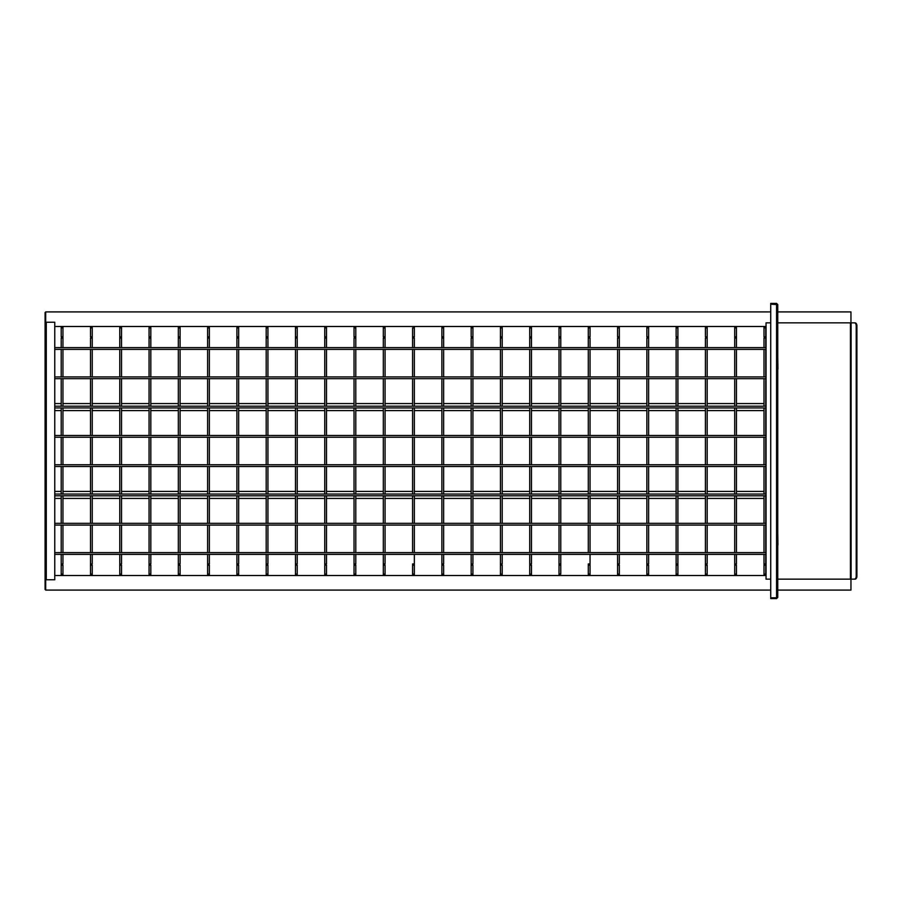 <?xml version="1.0" encoding="UTF-8"?>
<svg xmlns="http://www.w3.org/2000/svg" width="902" height="902" viewBox="0 0 902 902"><rect width="100%" height="100%" fill="white"/><g stroke="black" fill="none" stroke-linecap="round" stroke-linejoin="round"><path stroke-width="1.35" d="M766.046 491.41L766.046 466.514L54.763 466.514L61.201 466.514L61.201 494.048M62.96 494.048L62.96 466.514L90.493 466.514L90.493 494.048M92.241 494.048L92.241 466.514L119.774 466.514L119.774 494.048M121.533 494.048L121.533 466.514L149.055 466.514L149.055 494.048M150.814 494.048L150.814 466.514L178.337 466.514L178.337 494.048M180.096 494.048L180.096 466.514L207.618 466.514L207.618 494.048M209.377 494.048L209.377 466.514L236.899 466.514L236.899 494.048M238.658 494.048L238.658 466.514L266.18 466.514L266.18 494.048M267.939 494.048L267.939 466.514L295.473 466.514L295.473 494.048M297.22 494.048L297.22 466.514L324.754 466.514L324.754 494.048M326.501 494.048L326.501 466.514L354.035 466.514L354.035 494.048M355.794 494.048L355.794 466.514L383.316 466.514L383.316 494.048M385.075 466.514L412.597 466.514L412.597 491.41L385.075 491.41L385.075 466.514L385.075 494.048M414.356 494.048L414.356 466.514L441.879 466.514L441.879 494.048M443.637 494.048L443.637 466.514L471.16 466.514L471.16 494.048M472.919 494.048L472.919 466.514L500.441 466.514L500.441 494.048M502.2 494.048L502.2 466.514L529.733 466.514L529.733 494.048M531.481 494.048L531.481 466.514L559.014 466.514L559.014 494.048M560.773 494.048L560.773 466.514L588.296 466.514L588.296 491.41L560.773 491.41M590.055 494.048L590.055 466.514L617.577 466.514L617.577 494.048M619.336 494.048L619.336 466.514L646.858 466.514L646.858 491.41L619.336 491.41M676.139 491.41L648.617 491.41L648.617 466.514L676.139 466.514L676.139 494.048M677.898 494.048L677.898 466.514L705.42 466.514L705.42 494.048M734.713 491.41L707.179 491.41L707.179 466.514L734.713 466.514L734.713 494.048M763.994 491.41L736.46 491.41L736.46 466.514L763.994 466.514L763.994 494.048M385.075 326.468L385.075 347.631L385.075 338.07L383.316 338.07L383.316 347.631M385.075 349.39L385.075 376.912L385.075 349.39M385.075 406.193L385.075 378.671L385.075 403.566L412.597 403.566L412.597 378.671L412.597 406.193M412.597 407.952L412.597 435.486L412.597 410.59L385.075 410.59L385.075 435.486L385.075 407.952M385.075 437.233L385.075 464.767L385.075 437.233M412.597 495.807L412.597 523.329L412.597 498.434L385.075 498.434L385.075 523.329L385.075 495.807M385.075 525.088L385.075 552.61L385.075 525.088M385.075 563.93L385.075 554.369L385.075 563.93L383.316 563.93L383.316 575.532M414.356 326.468L414.356 336.829L412.597 336.829L412.597 347.631L412.597 338.07L414.356 338.07L414.356 347.631M412.597 349.39L412.597 376.912L412.597 349.39M412.597 437.233L412.597 464.767L412.597 437.233M412.597 525.088L412.597 552.61L412.597 525.088M414.356 554.369L414.356 563.93L412.597 563.93L412.597 575.532L412.597 574.089L414.356 574.089L414.356 575.532M590.055 326.468L590.055 336.829L588.296 336.829L588.296 347.631L588.296 338.07L590.055 338.07L590.055 347.631M588.296 349.39L588.296 376.912L588.296 349.39M588.296 406.193L588.296 378.671L588.296 403.566L560.773 403.566M560.773 410.59L588.296 410.59L588.296 435.486L588.296 407.952M588.296 437.233L588.296 464.767L588.296 437.233M560.773 498.434L588.296 498.434L588.296 523.329L588.296 495.807M588.296 525.088L588.296 552.61L588.296 525.088M590.055 554.369L590.055 563.93L588.296 563.93L588.296 575.532L588.296 574.089L590.055 574.089L590.055 575.532M648.617 326.468L648.617 347.631L648.617 338.07L646.858 338.07L646.858 347.631L646.858 338.07M648.617 349.39L648.617 376.912L648.617 349.39M648.617 406.193L648.617 378.671L648.617 403.566L676.139 403.566M676.139 410.59L648.617 410.59L648.617 435.486L648.617 407.952M648.617 437.233L648.617 464.767L648.617 437.233M676.139 498.434L648.617 498.434L648.617 523.329L648.617 495.807M648.617 525.088L648.617 552.61L648.617 525.088M648.617 563.93L648.617 554.369L648.617 563.93L646.858 563.93L646.858 575.532M646.858 349.39L646.858 376.912L646.858 349.39M646.858 406.193L646.858 378.671L646.858 403.566L619.336 403.566M619.336 410.59L646.858 410.59L646.858 435.486L646.858 407.952M646.858 437.233L646.858 464.767L646.858 437.233M619.336 498.434L646.858 498.434L646.858 523.329L646.858 495.807M646.858 525.088L646.858 552.61L646.858 525.088M646.858 554.369L646.858 563.93L646.858 554.369M707.179 326.468L707.179 347.631L707.179 338.07L705.42 338.07L705.42 347.631M707.179 349.39L707.179 376.912L707.179 349.39M707.179 406.193L707.179 378.671L707.179 403.566L734.713 403.566M734.713 410.59L707.179 410.59L707.179 435.486L707.179 407.952M707.179 437.233L707.179 464.767L707.179 437.233M734.713 498.434L707.179 498.434L707.179 523.329L707.179 495.807M707.179 525.088L707.179 552.61L707.179 525.088M707.179 563.93L707.179 554.369L707.179 563.93L705.42 563.93L705.42 575.532M736.46 326.468L736.46 347.631L736.46 338.07L734.713 338.07L734.713 347.631M736.46 349.39L736.46 376.912L736.46 349.39M736.46 406.193L736.46 378.671L736.46 403.566L763.994 403.566M763.994 410.59L736.46 410.59L736.46 435.486L736.46 407.952M736.46 437.233L736.46 464.767L736.46 437.233M763.994 498.434L736.46 498.434L736.46 523.329L736.46 495.807M736.46 525.088L736.46 552.61L736.46 525.088M736.46 563.93L736.46 554.369L736.46 563.93L734.713 563.93L734.713 575.532L734.713 574.089L736.46 574.089L736.46 575.532M765.753 326.468L765.753 347.631L765.753 338.07L763.994 338.07L763.994 347.631M765.753 349.39L765.753 376.912L765.753 349.39M765.753 406.193L765.753 378.671L766.046 403.566M766.046 410.59L765.753 435.486L765.753 407.952M765.753 437.233L765.753 464.767L765.753 437.233M766.046 498.434L765.753 523.329L765.753 495.807M765.753 525.088L765.753 552.61L765.753 525.088M765.753 563.93L765.753 554.369L765.753 563.93L763.994 563.93L763.994 575.532L763.994 574.089L765.753 574.089L765.753 575.532M54.763 575.532L766.046 575.532M850.958 579.152L850.958 590.088L777.749 590.088M45.686 579.174L45.686 590.088L770.725 590.088M54.763 326.468L766.046 326.468M777.749 311.912L850.958 311.912L850.958 322.848M770.725 311.912L45.686 311.912L45.686 322.826M45.686 312.498L45.1 312.498L45.1 322.826L46.273 322.826L46.273 579.174L45.1 579.174L45.1 589.502L45.686 589.502M45.1 579.174L45.1 322.826M45.686 580.054L45.1 580.054M45.1 321.946L45.686 321.946M46.273 322.826L46.273 322.24L54.763 322.24L54.763 579.76L46.273 579.76L46.273 579.174M777.749 357.091L777.93 369.211L777.749 357.091M770.725 579.152L766.046 579.152L766.046 322.848L770.725 322.848M777.749 322.848L855.017 322.848A2.931 1.883 90 0 1 856.9 325.78L856.223 325.78A2.931 1.883 -90 0 0 854.341 322.848M777.749 579.152L854.341 579.152A2.931 1.883 -90 0 0 856.223 576.22L856.223 325.78M777.93 544.909L777.749 532.789L777.93 544.909M856.223 576.22L856.9 576.22L856.9 325.78M856.9 576.22A2.931 1.883 90 0 1 855.017 579.152L854.341 579.152M851.781 579.152L855.017 579.152M776.577 304.211L776.577 597.789L770.725 597.789L770.725 304.211L777.749 304.583L777.749 597.417L776.577 597.789L777.749 597.417L776.577 598.59L777.163 597.417M776.577 598.003L770.725 598.003L770.725 598.59L776.577 598.59M777.749 304.583L776.577 303.41L776.577 303.997L770.725 303.997L770.725 303.41L776.577 303.41M777.163 304.583L776.577 303.997M766.046 464.767L54.763 464.767M763.994 349.39L763.994 376.912M763.994 378.671L763.994 406.193M763.994 407.952L763.994 435.486M763.994 437.233L763.994 464.767M763.994 495.807L763.994 523.329M763.994 525.088L763.994 552.61M763.994 554.369L763.994 563.93M765.753 466.514L765.753 494.048M734.713 349.39L734.713 376.912M734.713 378.671L734.713 406.193M734.713 407.952L734.713 435.486M734.713 437.233L734.713 464.767M734.713 495.807L734.713 523.329M734.713 525.088L734.713 552.61M734.713 554.369L734.713 563.93M736.46 466.514L736.46 494.048M705.42 349.39L705.42 376.912M705.42 378.671L705.42 406.193M705.42 407.952L705.42 435.486M705.42 437.233L705.42 464.767M705.42 495.807L705.42 523.329M705.42 525.088L705.42 552.61M705.42 554.369L705.42 563.93M707.179 466.514L707.179 494.048M677.898 326.468L677.898 338.07L676.139 338.07L676.139 347.631M676.139 349.39L676.139 376.912M676.139 378.671L676.139 406.193M676.139 407.952L676.139 435.486M676.139 437.233L676.139 464.767M676.139 495.807L676.139 523.329M676.139 525.088L676.139 552.61M676.139 554.369L676.139 575.532L676.139 574.089L677.898 574.089L677.898 575.532M677.898 336.829L676.139 336.829L676.139 326.468L676.139 327.911L677.898 327.911L677.898 347.631M677.898 349.39L677.898 376.912M677.898 378.671L677.898 406.193M677.898 407.952L677.898 435.486M677.898 437.233L677.898 464.767M677.898 495.807L677.898 523.329M677.898 525.088L677.898 552.61M677.898 554.369L677.898 563.93L676.139 563.93M646.858 466.514L646.858 494.048M648.617 466.514L648.617 494.048M619.336 326.468L619.336 338.07L617.577 338.07L617.577 347.631M617.577 349.39L617.577 376.912M617.577 378.671L617.577 406.193M617.577 407.952L617.577 435.486M617.577 437.233L617.577 464.767M617.577 495.807L617.577 523.329M617.577 525.088L617.577 552.61M617.577 554.369L617.577 575.532M619.336 336.829L617.577 336.829L617.577 326.468L617.577 327.911L619.336 327.911L619.336 347.631M619.336 349.39L619.336 376.912M619.336 378.671L619.336 406.193M619.336 407.952L619.336 435.486M619.336 437.233L619.336 464.767M619.336 495.807L619.336 523.329M619.336 525.088L619.336 552.61M619.336 554.369L619.336 563.93L617.577 563.93M588.296 466.514L588.296 494.048M590.055 349.39L590.055 376.912M590.055 378.671L590.055 406.193M590.055 407.952L590.055 435.486M590.055 437.233L590.055 464.767M590.055 495.807L590.055 523.329M590.055 525.088L590.055 552.61M560.773 326.468L560.773 338.07L559.014 338.07L559.014 347.631M559.014 349.39L559.014 376.912M559.014 378.671L559.014 406.193M559.014 407.952L559.014 435.486M559.014 437.233L559.014 464.767M559.014 495.807L559.014 523.329M559.014 525.088L559.014 552.61M559.014 554.369L559.014 575.532M560.773 327.911L559.014 327.911L559.014 336.829L560.773 336.829L560.773 347.631M560.773 349.39L560.773 376.912M560.773 378.671L560.773 406.193M560.773 407.952L560.773 435.486M560.773 437.233L560.773 464.767M560.773 495.807L560.773 523.329M560.773 525.088L560.773 552.61M560.773 554.369L560.773 563.93L559.014 563.93M531.481 326.468L531.481 338.07L529.733 338.07L529.733 347.631M529.733 349.39L529.733 376.912M529.733 378.671L529.733 406.193M529.733 407.952L529.733 435.486M529.733 437.233L529.733 464.767M529.733 495.807L529.733 523.329M529.733 525.088L529.733 552.61M529.733 554.369L529.733 575.532M531.481 327.911L529.733 327.911L529.733 336.829L531.481 336.829L531.481 347.631M531.481 349.39L531.481 376.912M531.481 378.671L531.481 406.193M531.481 407.952L531.481 435.486M531.481 437.233L531.481 464.767M531.481 495.807L531.481 523.329M531.481 525.088L531.481 552.61M531.481 554.369L531.481 563.93L529.733 563.93M502.2 326.468L502.2 338.07L500.441 338.07L500.441 347.631M500.441 349.39L500.441 376.912M500.441 378.671L500.441 406.193M500.441 407.952L500.441 435.486M500.441 437.233L500.441 464.767M500.441 495.807L500.441 523.329M500.441 525.088L500.441 552.61M500.441 554.369L500.441 575.532M502.2 336.829L500.441 336.829L500.441 326.468L500.441 327.911L502.2 327.911L502.2 347.631M502.2 349.39L502.2 376.912M502.2 378.671L502.2 406.193M502.2 407.952L502.2 435.486M502.2 437.233L502.2 464.767M502.2 495.807L502.2 523.329M502.2 525.088L502.2 552.61M502.2 554.369L502.2 563.93L500.441 563.93M472.919 326.468L472.919 338.07L471.16 338.07L471.16 347.631M471.16 349.39L471.16 376.912M471.16 378.671L471.16 406.193M471.16 407.952L471.16 435.486M471.16 437.233L471.16 464.767M471.16 495.807L471.16 523.329M471.16 525.088L471.16 552.61M471.16 554.369L471.16 575.532M472.919 336.829L471.16 336.829L471.16 326.468L471.16 327.911L472.919 327.911L472.919 347.631M472.919 349.39L472.919 376.912M472.919 378.671L472.919 406.193M472.919 407.952L472.919 435.486M472.919 437.233L472.919 464.767M472.919 495.807L472.919 523.329M472.919 525.088L472.919 552.61M472.919 554.369L472.919 563.93L471.16 563.93M443.637 326.468L443.637 338.07L441.879 338.07L441.879 347.631M441.879 349.39L441.879 376.912M441.879 378.671L441.879 406.193M441.879 407.952L441.879 435.486M441.879 437.233L441.879 464.767M441.879 495.807L441.879 523.329M441.879 525.088L441.879 552.61M441.879 554.369L441.879 575.532M443.637 327.911L441.879 327.911L441.879 336.829L443.637 336.829L443.637 347.631M443.637 349.39L443.637 376.912M443.637 378.671L443.637 406.193M443.637 407.952L443.637 435.486M443.637 437.233L443.637 464.767M443.637 495.807L443.637 523.329M443.637 525.088L443.637 552.61M443.637 554.369L443.637 563.93L441.879 563.93M412.597 466.514L412.597 494.048M414.356 349.39L414.356 376.912M414.356 378.671L414.356 406.193M414.356 407.952L414.356 435.486M414.356 437.233L414.356 464.767M414.356 495.807L414.356 523.329M414.356 525.088L414.356 552.61M383.316 349.39L383.316 376.912M383.316 378.671L383.316 406.193M383.316 407.952L383.316 435.486M383.316 437.233L383.316 464.767M383.316 495.807L383.316 523.329M383.316 525.088L383.316 552.61M383.316 554.369L383.316 563.93M355.794 326.468L355.794 338.07L354.035 338.07L354.035 347.631M354.035 349.39L354.035 376.912M354.035 378.671L354.035 406.193M354.035 407.952L354.035 435.486M354.035 437.233L354.035 464.767M354.035 495.807L354.035 523.329M354.035 525.088L354.035 552.61M354.035 554.369L354.035 575.532M355.794 336.829L354.035 336.829L354.035 326.468L354.035 327.911L355.794 327.911L355.794 347.631M355.794 349.39L355.794 376.912M355.794 378.671L355.794 406.193M355.794 407.952L355.794 435.486M355.794 437.233L355.794 464.767M355.794 495.807L355.794 523.329M355.794 525.088L355.794 552.61M355.794 554.369L355.794 563.93L354.035 563.93M326.501 326.468L326.501 338.07L324.754 338.07L324.754 347.631M324.754 349.39L324.754 376.912M324.754 378.671L324.754 406.193M324.754 407.952L324.754 435.486M324.754 437.233L324.754 464.767M324.754 495.807L324.754 523.329M324.754 525.088L324.754 552.61M324.754 554.369L324.754 575.532M326.501 327.911L324.754 327.911L324.754 336.829L326.501 336.829L326.501 347.631M326.501 349.39L326.501 376.912M326.501 378.671L326.501 406.193M326.501 407.952L326.501 435.486M326.501 437.233L326.501 464.767M326.501 495.807L326.501 523.329M326.501 525.088L326.501 552.61M326.501 554.369L326.501 563.93L324.754 563.93M297.22 326.468L297.22 338.07L295.473 338.07L295.473 347.631M295.473 349.39L295.473 376.912M295.473 378.671L295.473 406.193M295.473 407.952L295.473 435.486M295.473 437.233L295.473 464.767M295.473 495.807L295.473 523.329M295.473 525.088L295.473 552.61M295.473 554.369L295.473 575.532M297.22 327.911L295.473 327.911L295.473 336.829L297.22 336.829L297.22 347.631M297.22 349.39L297.22 376.912M297.22 378.671L297.22 406.193M297.22 407.952L297.22 435.486M297.22 437.233L297.22 464.767M297.22 495.807L297.22 523.329M297.22 525.088L297.22 552.61M297.22 554.369L297.22 563.93L295.473 563.93M267.939 326.468L267.939 338.07L266.18 338.07L266.18 347.631M266.18 349.39L266.18 376.912M266.18 378.671L266.18 406.193M266.18 407.952L266.18 435.486M266.18 437.233L266.18 464.767M266.18 495.807L266.18 523.329M266.18 525.088L266.18 552.61M266.18 554.369L266.18 575.532M267.939 327.911L266.18 327.911L266.18 336.829L267.939 336.829L267.939 347.631M267.939 349.39L267.939 376.912M267.939 378.671L267.939 406.193M267.939 407.952L267.939 435.486M267.939 437.233L267.939 464.767M267.939 495.807L267.939 523.329M267.939 525.088L267.939 552.61M267.939 554.369L267.939 563.93L266.18 563.93M238.658 326.468L238.658 338.07L236.899 338.07L236.899 347.631M236.899 349.39L236.899 376.912M236.899 378.671L236.899 406.193M236.899 407.952L236.899 435.486M236.899 437.233L236.899 464.767M236.899 495.807L236.899 523.329M236.899 525.088L236.899 552.61M236.899 554.369L236.899 575.532M238.658 327.911L236.899 327.911L236.899 336.829L238.658 336.829L238.658 347.631M238.658 349.39L238.658 376.912M238.658 378.671L238.658 406.193M238.658 407.952L238.658 435.486M238.658 437.233L238.658 464.767M238.658 495.807L238.658 523.329M238.658 525.088L238.658 552.61M238.658 554.369L238.658 563.93L236.899 563.93M209.377 326.468L209.377 338.07L207.618 338.07L207.618 347.631M207.618 349.39L207.618 376.912M207.618 378.671L207.618 406.193M207.618 407.952L207.618 435.486M207.618 437.233L207.618 464.767M207.618 495.807L207.618 523.329M207.618 525.088L207.618 552.61M207.618 554.369L207.618 575.532M209.377 336.829L207.618 336.829L207.618 326.468L207.618 327.911L209.377 327.911L209.377 347.631M209.377 349.39L209.377 376.912M209.377 378.671L209.377 406.193M209.377 407.952L209.377 435.486M209.377 437.233L209.377 464.767M209.377 495.807L209.377 523.329M209.377 525.088L209.377 552.61M209.377 554.369L209.377 563.93L207.618 563.93M180.096 326.468L180.096 338.07L178.337 338.07L178.337 347.631M178.337 349.39L178.337 376.912M178.337 378.671L178.337 406.193M178.337 407.952L178.337 435.486M178.337 437.233L178.337 464.767M178.337 495.807L178.337 523.329M178.337 525.088L178.337 552.61M178.337 554.369L178.337 575.532M180.096 336.829L178.337 336.829L178.337 326.468L178.337 327.911L180.096 327.911L180.096 347.631M180.096 349.39L180.096 376.912M180.096 378.671L180.096 406.193M180.096 407.952L180.096 435.486M180.096 437.233L180.096 464.767M180.096 495.807L180.096 523.329M180.096 525.088L180.096 552.61M180.096 554.369L180.096 563.93L178.337 563.93M150.814 326.468L150.814 338.07L149.055 338.07L149.055 347.631M149.055 349.39L149.055 376.912M149.055 378.671L149.055 406.193M149.055 407.952L149.055 435.486M149.055 437.233L149.055 464.767M149.055 495.807L149.055 523.329M149.055 525.088L149.055 552.61M149.055 554.369L149.055 575.532M150.814 336.829L149.055 336.829L149.055 326.468L149.055 327.911L150.814 327.911L150.814 347.631M150.814 349.39L150.814 376.912M150.814 378.671L150.814 406.193M150.814 407.952L150.814 435.486M150.814 437.233L150.814 464.767M150.814 495.807L150.814 523.329M150.814 525.088L150.814 552.61M150.814 554.369L150.814 563.93L149.055 563.93M121.533 326.468L121.533 338.07L119.774 338.07L119.774 347.631M119.774 349.39L119.774 376.912M119.774 378.671L119.774 406.193M119.774 407.952L119.774 435.486M119.774 437.233L119.774 464.767M119.774 495.807L119.774 523.329M119.774 525.088L119.774 552.61M119.774 554.369L119.774 575.532M121.533 336.829L119.774 336.829L119.774 326.468L119.774 327.911L121.533 327.911L121.533 347.631M121.533 349.39L121.533 376.912M121.533 378.671L121.533 406.193M121.533 407.952L121.533 435.486M121.533 437.233L121.533 464.767M121.533 495.807L121.533 523.329M121.533 525.088L121.533 552.61M121.533 554.369L121.533 563.93L119.774 563.93M92.241 326.468L92.241 338.07L90.493 338.07L90.493 347.631M90.493 349.39L90.493 376.912M90.493 378.671L90.493 406.193M90.493 407.952L90.493 435.486M90.493 437.233L90.493 464.767M90.493 495.807L90.493 523.329M90.493 525.088L90.493 552.61M90.493 554.369L90.493 575.532M92.241 336.829L90.493 336.829L90.493 326.468L90.493 327.911L92.241 327.911L92.241 347.631M92.241 349.39L92.241 376.912M92.241 378.671L92.241 406.193M92.241 407.952L92.241 435.486M92.241 437.233L92.241 464.767M92.241 495.807L92.241 523.329M92.241 525.088L92.241 552.61M92.241 554.369L92.241 563.93L90.493 563.93M62.96 326.468L62.96 338.07L61.201 338.07L61.201 347.631M61.201 349.39L61.201 376.912M61.201 378.671L61.201 406.193M61.201 407.952L61.201 435.486M61.201 437.233L61.201 464.767M61.201 495.807L61.201 523.329M61.201 525.088L61.201 552.61M61.201 554.369L61.201 575.532M62.96 336.829L61.201 336.829L61.201 326.468L61.201 327.911L62.96 327.911L62.96 347.631M62.96 349.39L62.96 376.912M62.96 378.671L62.96 406.193M62.96 407.952L62.96 435.486M62.96 437.233L62.96 464.767M62.96 495.807L62.96 523.329M62.96 525.088L62.96 552.61M62.96 554.369L62.96 563.93L61.201 563.93M766.046 376.912L54.763 376.912M766.046 378.671L54.763 378.671M766.046 435.486L54.763 435.486M766.046 437.233L54.763 437.233M766.046 406.193L54.763 406.193M766.046 407.952L54.763 407.952M766.046 523.329L54.763 523.329M766.046 525.088L54.763 525.088M766.046 494.048L54.763 494.048M766.046 495.807L54.763 495.807M766.046 347.631L54.763 347.631M766.046 349.39L54.763 349.39M766.046 552.61L54.763 552.61M766.046 554.369L54.763 554.369M705.42 491.41L677.898 491.41M617.577 491.41L590.055 491.41M559.014 491.41L531.481 491.41M529.733 491.41L502.2 491.41M500.441 491.41L472.919 491.41M471.16 491.41L443.637 491.41M441.879 491.41L414.356 491.41M383.316 491.41L355.794 491.41M354.035 491.41L326.501 491.41M324.754 491.41L297.22 491.41M295.473 491.41L267.939 491.41M266.18 491.41L238.658 491.41M236.899 491.41L209.377 491.41M207.618 491.41L180.096 491.41M178.337 491.41L150.814 491.41M149.055 491.41L121.533 491.41M119.774 491.41L92.241 491.41M90.493 491.41L62.96 491.41M61.201 491.41L54.763 491.41M705.42 498.434L677.898 498.434M617.577 498.434L590.055 498.434M559.014 498.434L531.481 498.434M529.733 498.434L502.2 498.434M500.441 498.434L472.919 498.434M471.16 498.434L443.637 498.434M441.879 498.434L414.356 498.434M383.316 498.434L355.794 498.434M354.035 498.434L326.501 498.434M324.754 498.434L297.22 498.434M295.473 498.434L267.939 498.434M266.18 498.434L238.658 498.434M236.899 498.434L209.377 498.434M207.618 498.434L180.096 498.434M178.337 498.434L150.814 498.434M149.055 498.434L121.533 498.434M119.774 498.434L92.241 498.434M90.493 498.434L62.96 498.434M61.201 498.434L54.763 498.434M54.763 410.59L61.201 410.59M62.96 410.59L90.493 410.59M92.241 410.59L119.774 410.59M121.533 410.59L149.055 410.59M150.814 410.59L178.337 410.59M180.096 410.59L207.618 410.59M209.377 410.59L236.899 410.59M238.658 410.59L266.18 410.59M267.939 410.59L295.473 410.59M297.22 410.59L324.754 410.59M326.501 410.59L354.035 410.59M355.794 410.59L383.316 410.59M414.356 410.59L441.879 410.59M443.637 410.59L471.16 410.59M472.919 410.59L500.441 410.59M502.2 410.59L529.733 410.59M531.481 410.59L559.014 410.59M590.055 410.59L617.577 410.59M677.898 410.59L705.42 410.59M54.763 403.566L61.201 403.566M62.96 403.566L90.493 403.566M92.241 403.566L119.774 403.566M121.533 403.566L149.055 403.566M150.814 403.566L178.337 403.566M180.096 403.566L207.618 403.566M209.377 403.566L236.899 403.566M238.658 403.566L266.18 403.566M267.939 403.566L295.473 403.566M297.22 403.566L324.754 403.566M326.501 403.566L354.035 403.566M355.794 403.566L383.316 403.566M414.356 403.566L441.879 403.566M443.637 403.566L471.16 403.566M472.919 403.566L500.441 403.566M502.2 403.566L529.733 403.566M531.481 403.566L559.014 403.566M590.055 403.566L617.577 403.566M677.898 403.566L705.42 403.566M62.96 565.171L62.96 574.089L61.201 574.089L61.201 565.171L62.96 565.171L62.96 575.532M92.241 565.171L92.241 574.089L90.493 574.089L90.493 565.171L92.241 565.171L92.241 575.532M119.774 565.171L121.533 565.171L121.533 574.089L119.774 574.089M149.055 565.171L150.814 565.171L150.814 574.089L149.055 574.089M178.337 565.171L180.096 565.171L180.096 574.089L178.337 574.089M209.377 565.171L209.377 574.089L207.618 574.089L207.618 565.171L209.377 565.171L209.377 575.532M236.899 565.171L238.658 565.171L238.658 574.089L236.899 574.089M266.18 565.171L267.939 565.171L267.939 574.089L266.18 574.089M295.473 565.171L297.22 565.171L297.22 574.089L295.473 574.089M324.754 565.171L326.501 565.171L326.501 574.089L324.754 574.089M355.794 565.171L355.794 574.089L354.035 574.089L354.035 565.171L355.794 565.171L355.794 575.532M385.075 565.171L385.075 574.089L383.316 574.089L383.316 565.171L385.075 565.171L385.075 575.532M441.879 565.171L443.637 565.171L443.637 574.089L441.879 574.089M471.16 565.171L472.919 565.171L472.919 574.089L471.16 574.089M500.441 565.171L502.2 565.171L502.2 574.089L500.441 574.089M529.733 565.171L531.481 565.171L531.481 574.089L529.733 574.089M560.773 574.089L559.014 574.089L559.014 565.171L560.773 565.171L560.773 574.089M617.577 565.171L619.336 565.171L619.336 574.089L617.577 574.089M646.858 565.171L648.617 565.171L648.617 574.089L646.858 574.089M707.179 565.171L707.179 574.089L705.42 574.089L705.42 565.171L707.179 565.171L707.179 575.532M45.1 582.771L45.686 582.771M45.1 319.229L45.686 319.229M850.439 579.152L850.439 322.848M851.105 579.152L851.105 322.848M765.753 565.171L765.753 574.089L765.753 565.171L763.994 565.171M765.753 336.829L763.994 336.829L763.994 327.911L765.753 327.911L765.753 338.07M736.46 565.171L736.46 574.089L736.46 565.171L734.713 565.171M734.713 327.911L734.713 326.468L734.713 327.911L736.46 327.911L736.46 336.829L734.713 336.829L734.713 338.07L734.713 327.911L734.713 336.829M707.179 336.829L705.42 336.829L705.42 327.911L707.179 327.911L707.179 338.07M677.898 565.171L677.898 574.089L677.898 563.93L677.898 565.171L676.139 565.171L676.139 574.089M646.858 327.911L646.858 326.468L646.858 327.911L648.617 327.911L648.617 336.829L646.858 336.829L646.858 327.911L646.858 336.829M590.055 574.089L590.055 563.93L590.055 565.171L588.296 565.171M590.055 336.829L590.055 327.911L588.296 327.911L588.296 338.07M414.356 565.171L414.356 574.089L414.356 563.93L414.356 565.171L412.597 565.171L412.597 574.089M414.356 336.829L414.356 327.911L412.597 327.911L412.597 338.07M385.075 336.829L383.316 336.829L383.316 327.911L385.075 327.911L385.075 338.07M61.201 336.829L61.201 327.911M90.493 336.829L90.493 327.911M119.774 336.829L119.774 338.07L119.774 336.829M149.055 336.829L149.055 338.07L149.055 336.829M178.337 336.829L178.337 338.07L178.337 336.829M207.618 336.829L207.618 338.07L207.618 336.829M236.899 336.829L236.899 338.07L236.899 336.829M236.899 326.468L236.899 327.911L236.899 326.468M266.18 336.829L266.18 338.07L266.18 336.829M266.18 326.468L266.18 327.911L266.18 326.468M295.473 336.829L295.473 338.07L295.473 336.829M295.473 326.468L295.473 327.911L295.473 326.468M324.754 336.829L324.754 338.07L324.754 336.829M324.754 326.468L324.754 327.911L324.754 326.468M354.035 336.829L354.035 327.911M383.316 326.468L383.316 327.911L383.316 326.468M412.597 327.911L412.597 336.829M441.879 336.829L441.879 338.07L441.879 336.829M441.879 326.468L441.879 327.911L441.879 326.468M471.16 336.829L471.16 327.911M500.441 336.829L500.441 338.07L500.441 336.829M529.733 336.829L529.733 338.07L529.733 336.829M529.733 326.468L529.733 327.911L529.733 326.468M559.014 336.829L559.014 338.07L559.014 336.829M560.773 563.93L560.773 565.171L560.773 563.93M559.014 326.468L559.014 327.911L559.014 326.468M588.296 326.468L588.296 327.911L588.296 326.468M617.577 336.829L617.577 327.911M676.139 336.829L676.139 327.911M705.42 326.468L705.42 327.911L705.42 326.468M763.994 326.468L763.994 327.911L763.994 326.468M736.46 336.829L736.46 338.07M648.617 336.829L648.617 338.07M648.617 565.171L648.617 575.532M619.336 574.089L619.336 575.532M531.481 574.089L531.481 575.532M502.2 574.089L502.2 575.532M472.919 565.171L472.919 575.532M443.637 565.171L443.637 575.532M326.501 565.171L326.501 575.532M297.22 565.171L297.22 575.532M267.939 565.171L267.939 575.532M238.658 565.171L238.658 575.532M180.096 565.171L180.096 575.532M150.814 565.171L150.814 575.532M121.533 565.171L121.533 575.532"/></g></svg>
